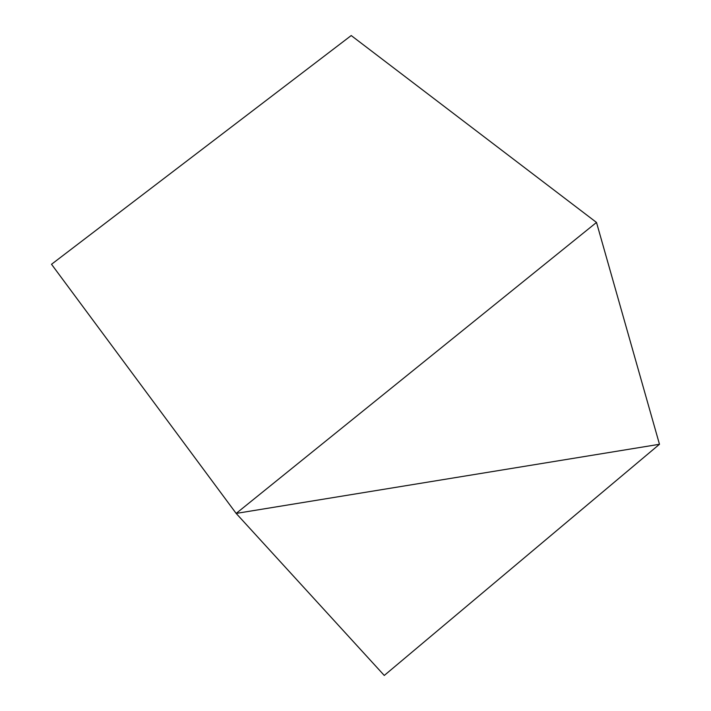 <?xml version="1.0" encoding="UTF-8"?>
<svg xmlns="http://www.w3.org/2000/svg" width="711" height="711" viewBox="0 0 711 711"><rect width="100%" height="100%" fill="white"/><g stroke="black" fill="none" stroke-linecap="round" stroke-linejoin="round"><path stroke-width="1.07" d="M659.479 444.277L384.269 675.45L236.168 513.422L659.479 444.277L236.168 513.422L596.502 222.445L659.479 444.277M51.521 264.279L236.168 513.422L51.521 264.279L351.216 35.55L596.502 222.445"/></g></svg>
